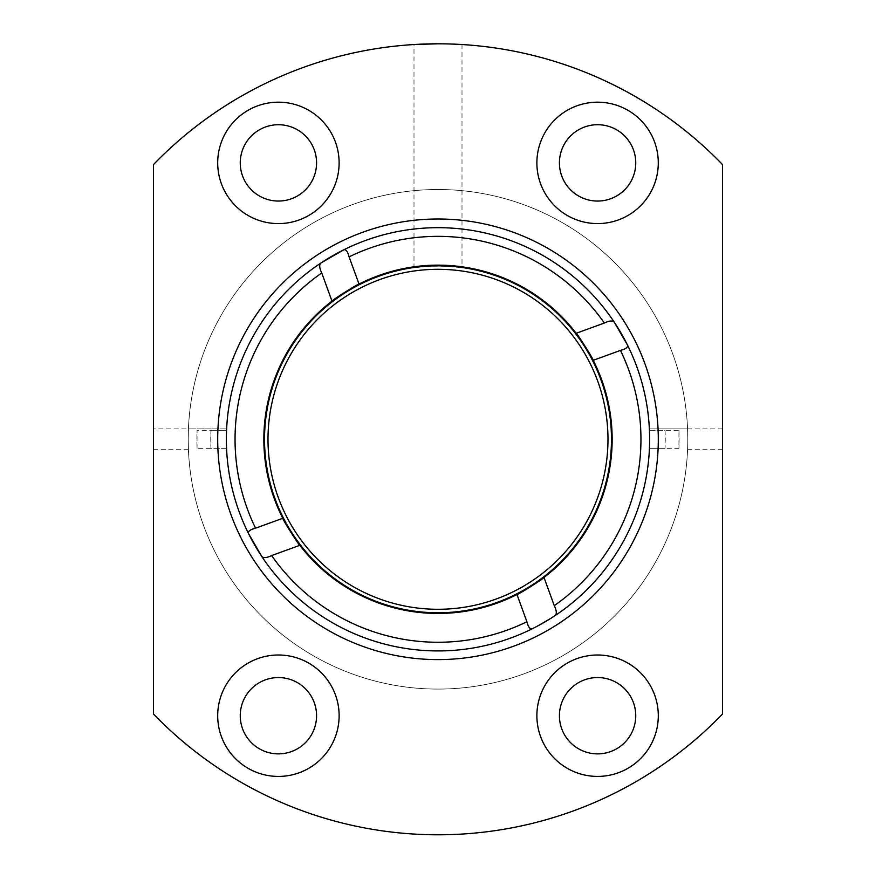 <?xml version="1.0" encoding="UTF-8"?>
<svg xmlns="http://www.w3.org/2000/svg" width="876" height="876" viewBox="0 0 876 876"><rect width="100%" height="100%" fill="white"/><g stroke="black" fill="none" stroke-linecap="round" stroke-linejoin="round"><path stroke-width="0.66" stroke-dasharray="4.38 3.29" d="M153.519 164.546A395.503 395.503 0 0 1 722.481 164.546L722.481 714.049A395.503 395.503 0 0 1 153.519 714.049L153.519 164.546M438 43.8L462.002 44.534L438 43.8L413.998 44.534L413.998 267.498C412.585 265.691 463.426 265.691 462.002 267.498L438 265.833L413.998 267.498M248.521 533.561L261.716 556.38A211.631 211.631 0 0 1 320.912 263.008C319.061 264.651 319.335 267.968 321.733 272.951L331.993 301.125C330.997 300.796 359.28 282.981 359.018 284.087A174.16 174.16 0 0 1 576.178 333.285C576.507 332.289 594.322 360.573 593.216 360.31A174.16 174.16 0 0 1 544.007 577.47C545.003 577.799 516.72 595.614 516.982 594.519A174.16 174.16 0 0 1 299.822 545.31C299.493 546.306 281.678 518.023 282.784 518.285A174.16 174.16 0 0 1 331.993 301.125A174.16 174.16 0 0 0 263.84 439.303A174.16 174.16 0 0 1 525.074 288.478A174.16 174.16 0 0 1 525.074 590.128A174.16 174.16 0 0 1 263.84 439.303A174.16 174.16 0 0 0 282.784 518.285L255.551 528.195C250.186 529.575 247.842 531.36 248.521 533.561M532.258 628.771L555.088 615.587A211.631 211.631 0 0 1 261.716 556.38C263.347 558.231 266.665 557.957 271.648 555.57L299.822 545.31A174.16 174.16 0 0 0 516.982 594.519L526.903 621.752C528.272 627.117 530.057 629.461 532.258 628.771L555.088 615.587C556.939 613.945 556.665 610.638 554.267 605.644L544.007 577.47A174.16 174.16 0 0 0 593.216 360.31L620.449 350.4C625.814 349.02 628.158 347.235 627.479 345.045L614.284 322.215A211.631 211.631 0 0 1 555.088 615.587M349.097 256.854L359.018 284.087A174.16 174.16 0 0 1 576.178 333.285L604.352 323.036C609.335 320.638 612.653 320.364 614.284 322.215A211.631 211.631 0 0 0 343.742 249.824L320.912 263.008A211.631 211.631 0 0 1 343.742 249.824C345.943 249.134 347.728 251.478 349.097 256.854A202.958 202.958 0 0 1 604.352 323.036M335.847 298.245A174.16 174.16 0 0 1 344.936 292.091M345.155 291.949A174.16 174.16 0 0 1 354.846 286.277M579.058 337.15A174.16 174.16 0 0 1 585.201 346.228M585.343 346.458A174.16 174.16 0 0 1 591.026 356.149M540.153 580.35A174.16 174.16 0 0 1 531.064 586.504M530.845 586.646A174.16 174.16 0 0 1 521.154 592.318M296.942 541.456A174.16 174.16 0 0 1 290.799 532.367M290.657 532.137A174.16 174.16 0 0 1 284.974 522.457M264.53 439.303A173.47 173.47 0 0 1 524.735 289.069A173.47 173.47 0 0 1 524.735 589.526A173.47 173.47 0 0 1 264.53 439.303A173.47 173.47 0 0 0 438 612.762A173.47 173.47 0 0 0 611.47 439.303A173.47 173.47 0 0 0 438 265.833A173.47 173.47 0 0 0 264.53 439.303A173.47 173.47 0 0 1 524.735 289.069A173.47 173.47 0 0 1 524.735 589.526A173.47 173.47 0 0 1 264.53 439.303M188.209 439.303A249.791 249.791 0 0 1 562.896 222.975A249.791 249.791 0 0 1 562.896 655.62A249.791 249.791 0 0 1 188.209 439.303L188.428 449.706L188.209 439.303A249.791 249.791 0 0 1 562.896 222.975A249.791 249.791 0 0 1 562.896 655.62A249.791 249.791 0 0 1 188.209 439.303L188.428 428.89L188.209 439.303M687.791 439.303L687.572 428.89L687.791 439.303M240.254 162.881A38.161 38.161 0 0 1 297.49 129.834A38.161 38.161 0 0 1 297.49 195.939A38.161 38.161 0 0 1 240.254 162.881M240.254 715.714A38.161 38.161 0 0 1 297.49 682.667A38.161 38.161 0 0 1 297.49 748.761A38.161 38.161 0 0 1 240.254 715.714M559.425 715.714A38.161 38.161 0 0 1 616.671 682.667A38.161 38.161 0 0 1 616.671 748.761A38.161 38.161 0 0 1 559.425 715.714M559.425 162.881A38.161 38.161 0 0 1 616.671 129.834A38.161 38.161 0 0 1 616.671 195.939A38.161 38.161 0 0 1 559.425 162.881M217.697 439.303A220.303 220.303 0 0 1 548.146 248.51A220.303 220.303 0 0 1 548.146 630.085A220.303 220.303 0 0 1 217.697 439.303M536.879 162.881A60.718 60.718 0 0 1 627.939 110.31A60.718 60.718 0 0 1 627.939 215.463A60.718 60.718 0 0 1 536.879 162.881M536.879 715.714A60.718 60.718 0 0 1 627.939 663.132A60.718 60.718 0 0 1 627.939 768.296A60.718 60.718 0 0 1 536.879 715.714M217.697 715.714A60.718 60.718 0 0 1 308.768 663.132A60.718 60.718 0 0 1 308.768 768.296A60.718 60.718 0 0 1 217.697 715.714M217.697 162.881A60.718 60.718 0 0 1 308.768 110.31A60.718 60.718 0 0 1 308.768 215.463A60.718 60.718 0 0 1 217.697 162.881M722.481 439.303L722.481 428.89L722.481 439.303M153.519 439.303L153.519 428.89L153.519 439.303M649.434 448.315L649.434 430.28A211.631 211.631 0 0 1 649.434 448.315L678.944 448.315L678.944 430.28L649.434 430.28A211.631 211.631 0 0 1 649.434 448.315L665.059 448.315L665.059 430.28L649.434 430.28M197.056 448.315L197.056 430.28L226.566 430.28L226.621 428.933L226.566 448.315L197.056 448.315A241.119 241.119 0 0 1 197.056 430.28M226.566 448.315A211.631 211.631 0 0 1 226.566 430.28A211.631 211.631 0 0 0 226.566 448.315L226.621 449.673L226.566 448.315L210.941 448.315A227.234 227.234 0 0 1 210.941 430.28L210.941 448.315M722.481 428.89L649.379 428.89L649.379 449.673M226.621 449.673L226.621 428.922L153.519 428.89M226.566 430.28L210.941 430.28M678.944 430.28A241.119 241.119 0 0 1 678.944 448.315M665.059 430.28A227.234 227.234 0 0 1 665.059 448.315M268.001 439.303A169.999 169.999 0 0 1 522.994 292.08A169.999 169.999 0 0 1 522.994 586.515A169.999 169.999 0 0 1 268.001 439.303M526.903 621.752A202.958 202.958 0 0 1 271.648 555.57M255.551 528.195A202.958 202.958 0 0 1 321.733 272.951M620.449 350.4A202.958 202.958 0 0 1 554.267 605.644M722.481 449.706L687.572 449.706M188.428 449.706L153.519 449.706M687.572 428.89L649.379 428.89M226.621 428.89L188.428 428.89M462.002 44.534L462.002 267.498"/><path stroke-width="1.31" d="M153.519 164.546A395.503 395.503 0 0 1 722.481 164.546L722.481 714.049A395.503 395.503 0 0 1 153.519 714.049L153.519 164.546M438 43.8L413.998 44.534M521.154 592.318A174.16 174.16 0 0 1 299.822 545.31L271.648 555.57C266.665 557.957 263.358 558.231 261.716 556.38L248.521 533.561A211.631 211.631 0 0 0 555.088 615.587A211.631 211.631 0 0 0 627.479 345.045C628.169 347.235 625.825 349.02 620.449 350.4L593.216 360.31C594.322 360.594 576.507 332.289 576.178 333.285A174.16 174.16 0 0 1 579.058 337.15M321.733 272.951C319.335 267.968 319.061 264.651 320.912 263.008L343.742 249.824A211.631 211.631 0 0 0 248.521 533.561C247.831 531.36 250.175 529.575 255.551 528.195A202.958 202.958 0 0 1 321.733 272.951L331.993 301.125A174.16 174.16 0 0 1 335.847 298.245M354.846 286.277A174.16 174.16 0 0 1 359.018 284.087C359.291 282.97 330.997 300.796 331.993 301.125A174.16 174.16 0 0 0 282.784 518.285C281.678 518.001 299.493 546.306 299.822 545.31A174.16 174.16 0 0 1 296.942 541.456M591.026 356.149A174.16 174.16 0 0 1 540.153 580.35M284.974 522.457A174.16 174.16 0 0 1 282.784 518.285L255.551 528.195M359.018 284.087A174.16 174.16 0 0 1 576.178 333.285L604.352 323.036C609.335 320.638 612.642 320.364 614.284 322.215L627.479 345.045A211.631 211.631 0 0 0 343.742 249.824C345.932 249.134 347.717 251.478 349.097 256.854L359.018 284.087M532.258 628.771C530.068 629.461 528.283 627.117 526.903 621.752L516.982 594.519C516.709 595.625 545.003 577.81 544.007 577.47L554.267 605.644C556.665 610.627 556.939 613.945 555.088 615.587M217.697 439.303A220.303 220.303 0 0 1 635.242 341.18A220.303 220.303 0 0 1 488.392 653.759A220.303 220.303 0 0 1 217.697 439.303M217.697 162.881A60.718 60.718 0 0 1 308.768 110.31A60.718 60.718 0 0 1 308.768 215.463A60.718 60.718 0 0 1 217.697 162.881M217.697 715.714A60.718 60.718 0 0 1 308.768 663.132A60.718 60.718 0 0 1 308.768 768.296A60.718 60.718 0 0 1 217.697 715.714M536.879 715.714A60.718 60.718 0 0 1 627.939 663.132A60.718 60.718 0 0 1 627.939 768.296A60.718 60.718 0 0 1 536.879 715.714M536.879 162.881A60.718 60.718 0 0 1 627.939 110.31A60.718 60.718 0 0 1 627.939 215.463A60.718 60.718 0 0 1 536.879 162.881M559.425 162.881A38.161 38.161 0 0 1 616.671 129.834A38.161 38.161 0 0 1 616.671 195.939A38.161 38.161 0 0 1 559.425 162.881M559.425 715.714A38.161 38.161 0 0 1 616.671 682.667A38.161 38.161 0 0 1 616.671 748.761A38.161 38.161 0 0 1 559.425 715.714M240.254 715.714A38.161 38.161 0 0 1 297.49 682.667A38.161 38.161 0 0 1 297.49 748.761A38.161 38.161 0 0 1 240.254 715.714M240.254 162.881A38.161 38.161 0 0 1 297.49 129.834A38.161 38.161 0 0 1 297.49 195.939A38.161 38.161 0 0 1 240.254 162.881M264.53 439.303A173.47 173.47 0 0 1 524.735 289.069A173.47 173.47 0 0 1 524.735 589.526A173.47 173.47 0 0 1 264.53 439.303M268.001 439.303A169.999 169.999 0 0 1 522.994 292.08A169.999 169.999 0 0 1 522.994 586.515A169.999 169.999 0 0 1 268.001 439.303M526.903 621.752A202.958 202.958 0 0 1 271.648 555.57M620.449 350.4A202.958 202.958 0 0 1 554.267 605.644M349.097 256.854A202.958 202.958 0 0 1 604.352 323.036"/></g></svg>
